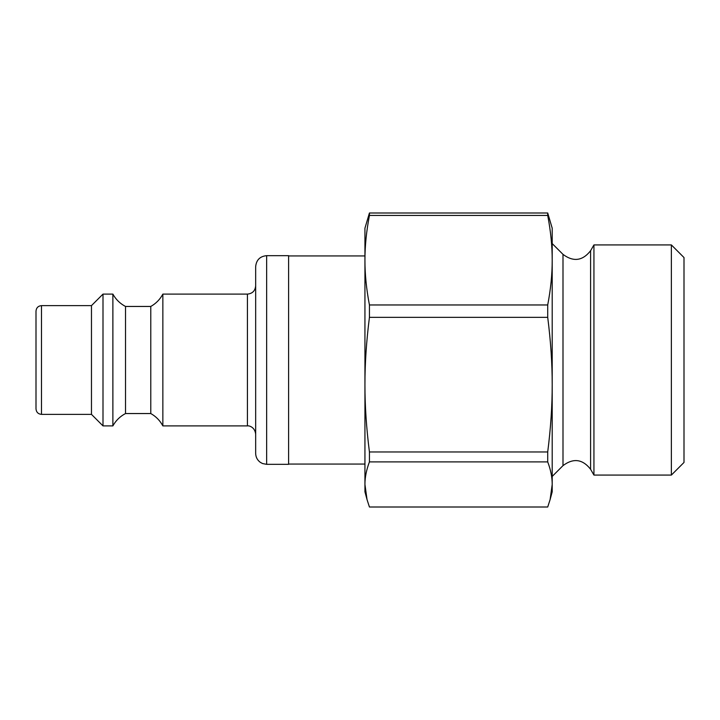 <?xml version="1.0" encoding="UTF-8"?>
<svg xmlns="http://www.w3.org/2000/svg" width="720" height="720" viewBox="0 0 720 720"><rect width="100%" height="100%" fill="white"/><g stroke="black" fill="none" stroke-linecap="round" stroke-linejoin="round"><path stroke-width="1.08" d="M550.116 499.572L552.204 491.796L552.204 484.452L550.116 499.572L547.713 507.006L369.432 507.006L367.029 499.572L364.941 484.452C364.914 477.387 366.408 469.872 369.432 461.898L547.713 461.898C550.737 469.872 552.231 477.387 552.204 484.452L552.204 384.651C552.231 405.729 550.737 428.166 547.713 451.971L369.432 451.971C366.408 428.166 364.914 405.729 364.941 384.651C364.914 363.582 366.408 341.145 369.432 317.34L547.713 317.34C550.737 341.145 552.231 363.582 552.204 384.651L552.204 228.204L547.713 212.994L369.432 212.994L364.941 228.204L364.941 260.199C364.914 246.195 366.408 231.273 369.432 215.442L547.713 215.442C550.737 231.273 552.231 246.195 552.204 260.199C552.231 274.212 550.737 289.134 547.713 304.965L369.432 304.965C366.408 289.134 364.914 274.212 364.941 260.199L364.941 255.933L288.612 255.933M367.029 499.572L364.941 491.796L364.941 260.199M369.432 461.898L369.432 451.971M369.432 317.34L369.432 304.965M369.432 215.442L369.432 212.994M547.713 461.898L547.713 451.971M547.713 317.34L547.713 304.965M671.373 475.074L684 462.447L684 257.553L671.373 244.926L671.373 475.074L593.937 475.074L593.937 244.926L671.373 244.926M562.995 465.633C573.372 457.866 582.57 459.072 590.589 469.269L590.589 250.731C582.57 260.928 573.372 262.134 562.995 254.367L562.995 465.633L552.204 476.424L552.204 384.651M552.204 260.199L552.204 243.576L562.995 254.367M547.713 215.442L547.713 212.994M288.612 464.067L364.941 464.067L364.941 384.651M288.612 255.663L288.612 464.337L266.643 464.337L266.643 255.663L288.612 255.663M41.49 305.631C38.16 305.955 36.324 307.791 36 311.121L36 408.879C36.324 412.209 38.16 414.045 41.49 414.369L41.49 305.631L91.467 305.631L91.467 414.369L102.996 425.898L112.878 425.898L112.878 294.102L102.996 294.102L102.996 425.898M266.643 255.663C259.974 256.311 256.311 259.974 255.663 266.643L255.663 453.357C255.762 457.11 257.31 460.107 260.325 462.339L262.521 463.536L266.643 464.337M255.663 285.867C255.177 290.871 252.423 293.616 247.428 294.102L247.428 425.898C248.76 425.484 254.898 426.888 255.663 434.133M247.428 294.102L162.855 294.102L162.855 425.898L247.428 425.898M91.467 305.631L102.996 294.102M112.878 294.102C115.857 299.475 120.069 303.597 125.514 306.459L125.514 413.541C120.069 416.403 115.857 420.525 112.878 425.898M125.514 306.459L150.777 306.459L150.777 413.541L125.514 413.541M162.855 294.102C160.029 299.394 156.006 303.516 150.777 306.459M590.589 469.269L593.937 475.074M590.589 250.731L593.937 244.926M41.49 414.369L91.467 414.369M162.855 425.898C160.029 420.606 156.006 416.484 150.777 413.541"/></g></svg>
